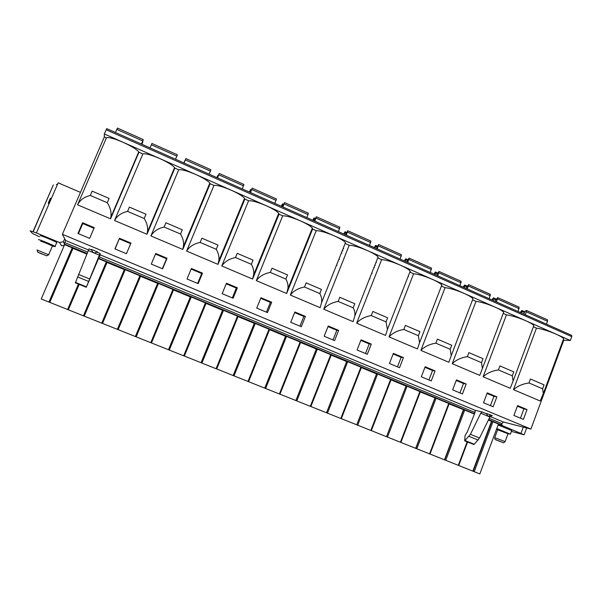 <?xml version="1.0" encoding="UTF-8"?>
<svg xmlns="http://www.w3.org/2000/svg" width="602" height="602" viewBox="0 0 602 602"><rect width="100%" height="100%" fill="white"/><g stroke="black" fill="none" stroke-linecap="round" stroke-linejoin="round"><path stroke-width="0.9" d="M64.617 244.6L73.075 248.144L49.793 302.4L41.222 298.991L64.617 244.6L64.324 244.073L65.573 240.484L62.39 234.298L104.357 136.925L104.319 133.975L106.735 128.632L571.652 335.352L106.735 128.632M64.339 245.255L61.554 245.834L59.545 242.516L36.413 232.951L30.123 230.799L32.448 233.456L39.423 236.691M33.215 231.68L53.307 184.912L33.027 231.612M56.927 242.794L56.739 242.523C54.85 241.109 39.032 234.667 40.236 235.803M511.414 431.401L524.139 434.802L502.512 425.704L498.268 424.576M498.117 424.967L511.738 430.528M509.954 433.997L496.778 428.541M508.028 433.764L497.658 429.753L494.746 437.556M498.471 424.026L492.933 421.731L474.226 471.69L479.824 473.924L498.471 424.026L500.947 424.681L503.46 422.025L530.896 429.068L563.773 340.198L570.335 340.484L571.757 336.631L571.652 335.352M501.632 424.229L502.512 425.704M49.8 302.385L67.597 309.481M79.178 284.392L68.335 309.804L67.62 309.511M68.335 309.804L101.768 323.131L124.433 269.41L125.216 269.666L102.521 323.432L101.753 323.123L124.433 269.41M84.22 316.133L107.126 262.224L84.22 316.133M102.521 323.432L118.127 329.655L140.642 276.077L118.127 329.655M118.142 329.64L135.382 336.533L157.679 283.158L158.484 283.422L136.165 336.857L135.375 336.533L157.679 283.158M136.165 336.857L168.477 349.732L190.413 296.696L191.24 296.967L169.282 350.063L168.477 349.732L190.413 296.696M151.471 342.952L173.602 289.743M169.282 350.063L184.317 356.053M184.37 356.053L201.068 362.713M201.896 363.074L201.06 362.728L222.635 310.022L223.492 310.301L201.896 363.074L216.712 368.981L238.129 316.419M216.72 368.958L233.147 375.513M234.005 375.881L233.147 375.528L254.368 323.146L255.248 323.44L234.005 375.881L264.745 388.117M265.625 388.493L264.745 388.132L285.626 336.067L286.529 336.375L265.625 388.493L295.868 400.526M296.778 400.917L295.868 400.548L316.411 348.799L317.344 349.115L296.778 400.917L310.865 406.531L331.266 354.924M310.873 406.516L326.525 412.754M327.458 413.153L326.525 412.769L346.744 361.343L347.693 361.667L327.458 413.153L341.319 418.676L361.403 367.363L347.693 361.667M341.326 418.661L356.73 424.801M357.678 425.208L356.723 424.816L376.626 373.699L377.597 374.038L357.678 425.208L371.321 430.641L391.082 379.659M371.329 430.626L386.484 436.691L406.072 385.874L407.065 386.221L387.462 437.082L386.484 436.691L406.072 385.874M387.462 437.082L415.801 448.385L435.088 397.877L436.104 398.231L416.802 448.783L415.801 448.385M416.802 448.783L430.016 454.051L449.16 403.671M430.024 454.036L444.697 459.905L463.69 409.706L464.721 410.067L445.721 460.319L444.697 459.905M445.721 460.319L473.18 471.268L491.879 421.362L492.933 421.731M474.226 471.69L473.18 471.268M107.126 262.224L98.517 258.627M140.642 276.077L125.216 269.666M173.639 289.728L158.484 283.422M206.08 303.175L191.24 296.967M238.136 316.396L223.492 310.301M269.643 329.445L255.248 323.44M279.96 394.205L300.691 342.26L286.529 336.375M331.273 354.909L317.344 349.115M391.089 379.636L377.597 374.038M400.887 442.432L420.339 391.736L407.065 386.221M449.167 403.656L436.104 398.231M474.421 414.078L464.721 410.067M73.075 248.144L49.793 302.4M488.335 420.106L491.879 421.362M449.084 403.874L463.69 409.706M420.256 391.955L435.088 397.877M390.999 379.862L405.996 386.063M361.313 367.589L376.559 373.887M331.183 355.127L346.669 361.531M300.601 342.485L316.336 348.987M269.561 329.648L285.551 336.262M238.046 316.614L254.292 323.334M206.042 303.385L222.559 310.211M173.549 289.946L190.33 296.891M140.544 276.303L157.596 283.354M107.028 262.442L124.351 269.606M72.977 248.363L86.929 254.134M472.848 471.118L491.473 421.4M444.479 459.8L463.389 409.789M415.689 448.317L434.9 398.012M99.315 256.738L100.203 254.842L100.075 253.472L86.289 287.274L99.315 256.738M475.106 412.34L475.038 410.248L482.082 411.964L480.75 413.213L470.433 434.313L464.691 440.807L465.075 435.464L467.355 431.852L475.106 412.34M530.896 429.068L62.39 234.298M492.218 415.666L486.529 413.484C488.455 417.908 488.493 415.689 488.598 416.373C489.449 415.877 487.229 417.788 492.278 415.613M97.562 251.869C92.023 254.202 94.552 252.095 93.603 252.659C93.506 251.914 93.566 254.465 91.391 249.424L97.471 251.96M91.429 249.883L89.013 248.882L75.355 282.835L86.289 287.274M533.417 326.766L536.457 328.113L513.476 389.66L540.175 400.977L543.305 393.64L542.628 388.802L544.088 384.859L530.43 379.004L528.955 382.962C522.702 383.865 517.539 386.093 513.476 389.66M104.357 136.925L106.419 137.835L77.568 204.83L110.565 218.827L110.813 217.352C111.618 212.529 110.429 207.652 107.254 202.708L109.09 198.412L92.166 191.158L90.315 195.469C84.288 196.877 80.036 199.999 77.568 204.83M104.319 133.975L159.756 158.537C150.989 154.804 145.368 153.277 142.87 153.961L138.949 152.231L110.565 218.827M142.87 153.961L114.538 220.513L146.978 234.261L147.392 232.086C148.13 227.616 147.069 223.086 144.202 218.503L146.008 214.237L129.377 207.103L127.556 211.392C121.499 212.754 117.164 215.794 114.538 220.513M174.851 168.116L174.565 167.597C172.511 165.129 167.567 162.111 159.756 158.537L195.876 174.542C187.237 170.863 181.511 169.29 178.711 169.824L174.851 168.116L146.978 234.261M178.711 169.824L150.884 235.924L182.782 249.446L183.369 246.602C184.054 242.463 183.106 238.272 180.525 234.027L182.293 229.791L165.941 222.778L164.158 227.037C158.085 228.354 153.66 231.318 150.884 235.924M210.158 183.738L209.835 183.083C207.931 180.766 203.273 177.921 195.876 174.542L231.386 190.285C222.86 186.65 217.051 185.025 213.943 185.416L210.158 183.738L182.782 249.446M213.943 185.416L186.62 251.072L217.984 264.368L218.759 260.907C219.391 257.084 218.549 253.209 216.231 249.288L217.969 245.082L201.896 238.189L200.142 242.418C194.04 243.69 189.532 246.572 186.62 251.072M244.879 199.096L244.547 198.329C242.779 196.154 238.392 193.475 231.386 190.285L266.302 205.756C257.897 202.174 251.997 200.504 248.603 200.744L244.879 199.096L217.984 264.368M248.603 200.744L221.762 265.971L252.607 279.05L253.585 275.016C254.164 271.487 253.412 267.913 251.335 264.301L253.043 260.109L237.241 253.337L235.517 257.536C229.392 258.77 224.809 261.577 221.762 265.971M279.027 214.207L278.718 213.334C277.086 211.302 272.947 208.774 266.302 205.756L300.639 220.972C292.346 217.435 286.356 215.727 282.692 215.825L279.027 214.207L252.607 279.05M282.692 215.825L256.324 280.622L286.657 293.49L287.846 288.93C288.381 285.679 287.718 282.383 285.86 279.05L287.538 274.896L271.991 268.236L270.298 272.405C264.158 273.594 259.5 276.333 256.324 280.622M312.611 229.069L312.355 228.113C310.843 226.209 306.937 223.831 300.639 220.972L334.411 235.939C326.224 232.447 320.159 230.694 316.223 230.664L312.611 229.069L286.657 293.49M316.223 230.664L290.315 295.04L320.151 307.69L321.566 302.648C322.055 299.661 321.468 296.628 319.812 293.565L321.46 289.434L306.17 282.88L304.507 287.026C298.344 288.177 293.618 290.849 290.315 295.04M349.205 245.262C353.404 245.42 359.544 247.219 367.626 250.658L400.307 265.136C392.331 261.742 386.115 259.906 381.668 259.62L378.176 258.077L378.086 257.016C376.784 255.338 373.3 253.224 367.626 250.658L334.411 235.939C340.386 238.64 344.073 240.89 345.473 242.674L345.661 243.69L349.205 245.262L323.748 309.217L353.111 321.664L354.751 316.178C355.195 313.431 354.683 310.655 353.208 307.84L354.826 303.739L339.784 297.29L338.151 301.406C331.973 302.52 327.172 305.124 323.748 309.217M381.668 259.62L356.647 323.161L385.536 335.412L387.417 329.527L386.055 321.882L387.65 317.803L372.856 311.46L371.253 315.553C365.06 316.629 360.192 319.165 356.647 323.161M413.612 273.76C418.307 274.158 424.591 276.032 432.462 279.388L464.104 293.407C456.331 290.104 449.98 288.185 445.051 287.666L441.672 286.168L441.815 285.055C440.702 283.587 437.579 281.698 432.462 279.388L400.307 265.136C405.695 267.574 408.991 269.568 410.195 271.141L410.173 272.239L413.612 273.76L389.02 336.887L417.449 348.942L419.571 342.704L418.382 335.698L419.948 331.649L405.387 325.411L403.814 329.467C397.606 330.506 392.67 332.981 389.02 336.887M445.051 287.666L420.873 350.394L448.851 362.261L451.222 355.692L450.191 349.288L451.726 345.27L437.398 339.129L435.848 343.163C429.632 344.163 424.636 346.579 420.873 350.394M503.219 313.379L503.641 312.272C502.678 310.978 499.878 309.293 495.243 307.208L464.104 293.407C468.973 295.605 471.923 297.388 472.961 298.765L472.668 299.886L476.001 301.361L452.222 363.691L479.771 375.362L482.39 368.514L481.495 362.667L483 358.672L468.905 352.629L467.378 356.64C461.147 357.611 456.098 359.958 452.222 363.691M503.212 313.401L506.463 314.838L483.09 376.777L510.203 388.267L513.085 381.164L512.302 375.836L513.784 371.87L499.908 365.918L498.411 369.906C492.165 370.84 487.063 373.127 483.09 376.777M82.557 222.74L77.951 233.478L89.66 238.369L94.251 227.654L82.557 222.74L82.76 223.545L78.41 233.674M119.459 238.249L114.929 248.912L126.443 253.72L130.943 243.073L119.459 238.249L115.08 248.98M155.73 253.495L151.283 264.09L162.6 268.816L167.025 258.243L155.73 253.495M191.391 268.484L187.019 279.004L198.156 283.655L202.498 273.15L191.391 268.484M226.457 283.218L222.168 293.678L233.117 298.246L237.376 287.816L226.457 283.218M260.944 297.719L256.73 308.104L267.499 312.596L271.683 302.234L260.944 297.719M294.86 311.979L290.721 322.296L301.316 326.713L305.432 316.419L294.86 311.979M328.233 326.006L324.169 336.247L334.584 340.597L338.633 330.37L328.233 326.006M361.065 339.806L357.069 349.98L367.318 354.262L371.291 344.103L361.065 339.806M393.369 353.382L389.441 363.495L399.532 367.709L403.438 357.611L393.369 353.382M425.162 366.746L421.302 376.792L431.228 380.938L435.073 370.915L425.162 366.746M456.451 379.9L452.659 389.885L462.434 393.964L466.204 384.001L456.451 379.9M487.259 392.85L483.526 402.768L493.143 406.786L496.861 396.884L487.259 392.85M517.585 405.59L513.912 415.448L523.386 419.406L527.036 409.571L517.585 405.59M563.261 339.686L563.622 338.7C562.795 337.564 560.274 336.051 556.067 334.163C548.58 330.98 542.048 328.963 536.457 328.113M528.955 382.962L542.628 388.802M530.43 379.004L544.088 384.859M138.949 152.231L138.731 151.87C136.504 149.243 131.266 146.038 123.004 142.253C114.124 138.468 108.593 136.993 106.419 137.835M533.462 326.63L533.854 325.584C532.966 324.373 530.309 322.777 525.892 320.791L495.243 307.208C487.567 303.942 481.148 301.993 476.001 301.361M570.335 340.484L525.892 320.791C518.314 317.563 511.835 315.583 506.463 314.838M90.315 195.469L107.254 202.708M92.166 191.158L109.09 198.412M341.876 253.179L341.372 252.96M374.459 267.506L374.023 267.318M339.332 259.56L338.813 259.387M372.186 273.263L371.72 273.142M115.441 132.508L117.458 128.075L143.314 139.604L141.53 144.104M141.365 144.029L143.314 139.604M141.741 144.202L142.885 141.711L141.884 144.269M150.018 147.881L151.952 143.457L177.387 154.797L175.521 159.221M183.941 162.961L184.972 160.456L183.903 162.946M184.046 163.014L185.89 158.589L184.001 162.991M209.142 174.166L210.918 169.749L185.89 158.589M217.051 177.688L217.999 175.159L216.863 177.605M217.533 177.899L219.286 173.481L217.322 177.808M242.23 188.885L243.93 184.468L219.286 173.481M249.649 192.181L250.507 189.638L249.318 192.03M250.485 192.55L252.163 188.14L250.116 192.392M274.798 203.363L276.416 198.953L252.163 188.14M281.744 206.448L282.519 203.89L281.277 206.245M282.925 206.975L284.52 202.565L282.406 206.742M306.862 217.615L308.405 213.213L284.52 202.565M313.341 220.498L314.041 217.932L312.739 220.234M314.861 221.175L316.381 216.773L314.191 220.881M338.429 231.657L339.897 227.255L316.381 216.773M344.464 234.336L345.081 231.755L343.727 234.012M346.308 235.156L347.753 230.762L345.495 234.795M369.515 245.473L370.907 241.086L347.753 230.762M375.106 247.964L375.648 245.368L374.248 247.58M377.273 248.927L378.643 244.532L376.318 248.506M400.127 259.086L401.444 254.699L378.643 244.532M405.296 261.388L405.763 258.777L404.318 260.952M407.765 262.487L409.067 258.1L406.681 261.998M430.272 272.495L431.529 268.116L409.067 258.1M435.035 274.61L435.427 271.991L433.937 274.121M437.797 275.836L439.031 271.464L436.585 275.295M459.973 285.702L461.155 281.322L439.031 271.464M464.33 287.636L464.661 285.009L463.119 287.094M467.385 288.998L468.552 284.626L466.046 288.396M489.23 298.705L490.352 294.34L468.552 284.626M493.204 300.473L493.459 297.832L491.879 299.886M496.537 301.956L497.636 297.591L495.07 301.301M518.059 311.527L519.112 307.163L497.636 297.591M521.648 313.123L521.844 310.474L520.218 312.483M525.253 314.726L526.336 311.844L526.291 310.369L525.042 311.415L523.665 314.018M546.458 324.154L547.534 321.28L547.451 319.805L526.291 310.369M165.911 189.337L165.415 189.306M242.222 203.973L242.064 204.356M342.869 250.695L342.448 250.274M343.11 248.611L343.712 248.588M337.052 265.279L336.533 265.106M375.287 265.407L374.895 265.106M375.874 262.615L376.37 262.66M369.937 278.967L369.47 278.846M408.096 276.529L408.48 276.589M402.505 291.902L402.098 291.895M207.615 189.841L206.99 189.908M127.556 211.392L144.202 218.503M129.377 207.103L146.008 214.237M164.158 227.037L180.525 234.027M165.941 222.778L182.293 229.791M200.142 242.418L216.231 249.288M201.896 238.189L217.969 245.082M235.517 257.536L251.335 264.301M237.241 253.337L253.043 260.109M270.298 272.405L285.86 279.05M271.991 268.236L287.538 274.896M304.507 287.026L319.812 293.565M306.17 282.88L321.46 289.434M338.151 301.406L353.208 307.84M339.784 297.29L354.826 303.739M371.253 315.553L386.055 321.882M372.856 311.46L387.65 317.803M403.814 329.467L418.382 335.698M405.387 325.411L419.948 331.649M435.848 343.163L450.191 349.288M437.398 339.129L451.726 345.27M467.378 356.64L481.495 362.667M468.905 352.629L483 358.672M498.411 369.906L512.302 375.836M499.908 365.918L513.784 371.87M93.987 228.263L82.76 223.545M130.687 243.69L119.346 238.926M167.025 258.243L166.528 258.747L155.474 254.097M162.367 268.718L166.528 258.747M202.498 273.15L201.723 273.534L191.135 269.086M197.629 283.437L201.723 273.534M237.376 287.816L236.33 288.072L226.209 283.82M232.312 297.907L236.33 288.072M271.683 302.234L270.373 302.377L260.704 298.314M266.423 312.145L270.373 302.377M305.432 316.419L303.859 316.449L294.626 312.566M299.977 326.156L303.859 316.449M338.633 330.37L336.811 330.295L328 326.593M332.996 339.934L336.811 330.295M371.291 344.103L369.237 343.915L360.831 340.386M365.489 353.502L369.237 343.915M403.438 357.611L401.15 357.325L393.144 353.961M397.463 366.844L401.15 357.325M435.073 370.915L432.56 370.523L424.944 367.325M428.933 379.982L432.56 370.523M466.204 384.001L463.48 383.519L456.233 380.472M459.913 392.91L463.48 383.519M496.861 396.884L493.926 396.304L487.041 393.415M490.419 405.643L493.926 396.304M527.036 409.571L523.898 408.901L517.374 406.162M520.452 418.179L523.898 408.901M490.066 416.629L479.546 438.03L474.271 444.253L473.751 444.479L464.691 440.807M488.689 416.403L490.668 414.853M36.413 232.951L58.161 182.842L80.457 192.369M56.317 184.596L57.529 184.287M51.072 199.179L50.651 198.999L48.642 203.634L48.31 202.964L50.335 198.306L51.433 198.344M49.063 203.807L48.642 203.634M64.745 238.866L63.248 241.748L59.545 242.516M63.248 241.748L64.376 243.802M56.739 242.523L55.053 246.429C53.149 245.059 37.316 238.618 38.543 239.709L38.761 239.882M54.361 246.481L55.053 246.429M40.778 241.319C39.935 240.567 51.05 245.082 52.404 246.045L55.294 246.639M505.086 441.665L505.116 441.59C503.829 442.801 503.061 443.095 502.82 442.485L498.373 440.837C496.462 439.528 494.746 440.596 494.716 437.631L505.116 441.59L508.065 433.673M502.745 442.455L495.973 439.686L502.745 442.455M523.281 427.111L520.971 433.335M72.255 247.761L48.943 302.069M106.351 261.862L83.43 315.824M139.905 275.739L117.375 329.362M172.947 289.404L150.786 342.688M205.478 302.859L183.685 355.805M237.512 316.103L216.073 368.725M269.056 329.151L247.964 381.45M300.135 342.004L279.381 393.979M330.739 354.661L310.323 406.312M360.899 367.13L340.8 418.473M390.608 379.418L370.824 430.453M419.887 391.526L400.413 442.252M448.738 403.453L429.572 453.878M467.16 441.808L458.303 465.338M64.324 244.073L87.185 253.525M98.668 258.281L474.542 413.755M488.598 419.571L500.947 424.681M64.82 242.636L87.757 252.133M99.255 256.896L475.053 412.483M489.2 418.345L501.948 423.62M65.573 240.484L88.622 250.041M100.203 254.842L475.038 410.248M490.359 416.599L503.46 422.025M482.082 411.964L486.574 413.83M97.125 252.246L100.075 253.472M88.396 250.605L99.428 255.173M75.483 282.406L86.432 286.853M77.538 276.905L88.547 281.39M78.523 274.422L89.54 278.914M106.14 129.754L571.757 336.631M277.958 215.2L278.433 215.411M116.788 129.385L142.689 140.921M151.343 144.781L176.83 156.136M185.341 159.929L210.422 171.103M218.804 174.836L243.486 185.83M251.741 189.51L276.04 200.331M250.274 190.525L250.831 190.774M284.159 203.95L308.081 214.605M282.33 204.8L283.128 205.154M316.073 218.165L339.626 228.662M313.905 218.85L314.921 219.301M344.991 232.688L346.233 233.237M347.497 232.169L370.689 242.501M378.447 245.955L401.286 256.128M375.61 246.316L377.063 246.963M408.916 259.53L431.416 269.553M405.771 259.74L407.426 260.478M438.933 272.902L461.094 282.774M435.479 272.962L437.338 273.79M468.506 286.078L490.337 295.8M464.752 285.988L466.806 286.906M497.636 299.051L519.142 308.638M493.595 298.825L495.837 299.826M526.336 311.844L547.534 321.28M522.017 311.482L524.44 312.558M489.862 416.99L480.75 413.213M479.546 438.03L470.433 434.313M478.176 440.092L469.071 436.382M474.271 444.253L465.203 440.574M48.822 254.842L37.031 249.965M38.016 252.261L46.474 255.722L38.016 252.261M510.458 433.967L511.79 430.385M508.148 433.756L510.571 434.08M497.576 429.677L496.605 429.008M526.667 427.977L524.139 434.802M467.581 441.981L458.724 465.504M269.651 329.422L248.573 381.683M206.132 303.16L184.362 356.075M78.433 284.084L67.59 309.496M563.622 338.7L543.305 393.603M138.731 151.87L110.813 217.352M218.391 175.332L217.999 175.159M251.2 189.946L250.507 189.638M283.504 204.334L282.519 203.89M315.297 218.488L314.041 217.932M346.609 232.432L345.081 231.755M377.446 246.165L375.648 245.368M407.817 259.695L405.763 258.777M437.729 273.015L435.427 271.991M467.197 286.138L464.661 285.009M496.229 299.066L493.459 297.832M244.344 200.383L243.802 200.142M278.372 215.426L277.943 215.238M524.839 311.806L521.844 310.474M174.565 167.597L147.392 232.086M209.835 183.083L183.369 246.602M244.547 198.329L218.759 260.907M278.718 213.334L253.585 275.016M312.355 228.113L287.846 288.93M345.473 242.674L321.566 302.648M378.086 257.016L354.751 316.178M410.195 271.141L387.417 329.527M441.815 285.055L419.571 342.704M472.961 298.765L451.222 355.692M503.641 312.272L482.39 368.499M533.854 325.584L513.085 381.134M48.559 203.559L50.854 198.269M52.404 246.045L48.672 254.684L46.881 255.835L40.214 253.322C37.354 251.621 37.678 253.201 37.196 250.078"/></g></svg>
